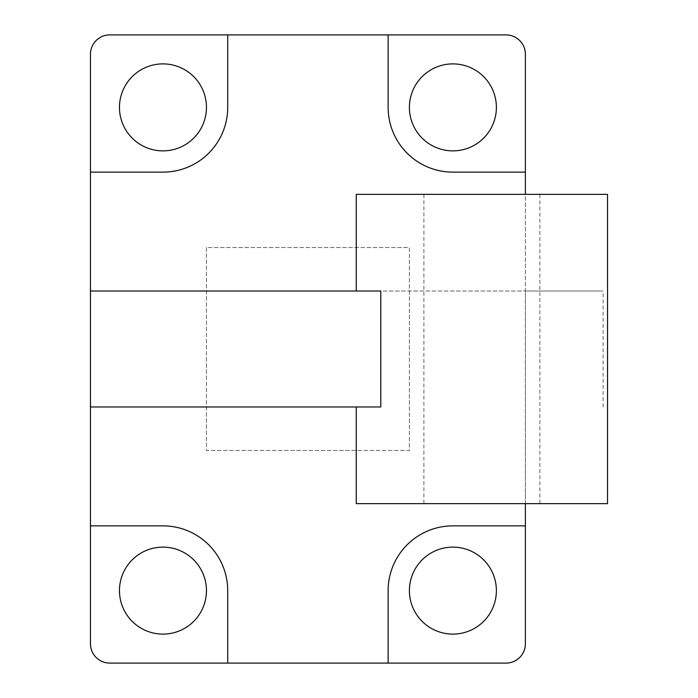 <?xml version="1.0" encoding="UTF-8"?>
<svg xmlns="http://www.w3.org/2000/svg" width="698" height="698" viewBox="0 0 698 698"><rect width="100%" height="100%" fill="white"/><g stroke="black" fill="none" stroke-linecap="round" stroke-linejoin="round"><path stroke-width="0.52" stroke-dasharray="3.49 2.62" d="M227.705 34.9L227.705 107.387A64.757 64.757 0 0 1 162.957 172.136L90.47 172.136M90.47 54.226L90.47 643.774A19.326 19.326 0 0 0 109.804 663.1L506.05 663.1A19.326 19.326 0 0 0 525.376 643.774L525.376 54.226A19.326 19.326 0 0 0 506.05 34.9L109.804 34.9A19.326 19.326 0 0 0 90.47 54.226M496.383 107.387A43.494 43.494 0 0 0 431.146 69.721A43.494 43.494 0 0 0 431.146 145.044A43.494 43.494 0 0 0 496.383 107.387M496.383 590.613A43.494 43.494 0 0 0 431.146 552.956A43.494 43.494 0 0 0 431.146 628.279A43.494 43.494 0 0 0 496.383 590.613M206.451 107.387A43.494 43.494 0 0 0 141.214 69.721A43.494 43.494 0 0 0 141.214 145.044A43.494 43.494 0 0 0 206.451 107.387M206.451 590.613A43.494 43.494 0 0 0 141.214 552.956A43.494 43.494 0 0 0 141.214 628.279A43.494 43.494 0 0 0 206.451 590.613M206.451 247.52L206.451 450.48L409.403 450.48L409.403 247.52L206.451 247.52L206.451 450.48L409.403 450.48L409.403 247.52L206.451 247.52M90.47 291.014L525.376 291.014L525.376 194.367M525.376 503.633L525.376 291.014L603.124 291.014L380.785 291.014M90.47 406.986L380.785 406.986M90.47 525.864L162.957 525.864A64.757 64.757 0 0 1 227.705 590.613L227.705 663.1M388.14 663.1L388.14 590.613A64.757 64.757 0 0 1 452.897 525.864L525.376 525.864M525.376 172.136L452.897 172.136A64.757 64.757 0 0 1 388.14 107.387L388.14 34.9M356.25 503.633L607.53 503.633M356.25 194.367L607.53 194.367M539.877 194.367L423.904 194.367L539.877 194.367L539.877 503.633L423.904 503.633L539.877 503.633M603.124 406.986L603.124 291.014M423.904 194.367L423.904 503.633"/><path stroke-width="1.05" d="M90.47 172.136L162.957 172.136A64.757 64.757 0 0 0 227.705 107.387L227.705 34.9L109.804 34.9A19.326 19.326 0 0 0 90.47 54.226L90.47 643.774A19.326 19.326 0 0 0 109.804 663.1L506.05 663.1A19.326 19.326 0 0 0 525.376 643.774L525.376 503.633M162.957 150.873A43.494 43.494 0 0 0 206.451 107.387A43.494 43.494 0 0 0 162.957 63.893A43.494 43.494 0 0 0 119.463 107.387A43.494 43.494 0 0 0 162.957 150.873M525.376 194.367L525.376 54.226A19.326 19.326 0 0 0 506.05 34.9L388.14 34.9L388.14 107.387A64.757 64.757 0 0 0 452.897 172.136L525.376 172.136M388.14 34.9L227.705 34.9M162.957 634.107A43.494 43.494 0 0 0 206.451 590.613A43.494 43.494 0 0 0 162.957 547.127A43.494 43.494 0 0 0 119.463 590.613A43.494 43.494 0 0 0 162.957 634.107M452.897 634.107A43.494 43.494 0 0 0 496.383 590.613A43.494 43.494 0 0 0 452.897 547.127A43.494 43.494 0 0 0 409.403 590.613A43.494 43.494 0 0 0 452.897 634.107M452.897 150.873A43.494 43.494 0 0 0 496.383 107.387A43.494 43.494 0 0 0 452.897 63.893A43.494 43.494 0 0 0 409.403 107.387A43.494 43.494 0 0 0 452.897 150.873M227.705 663.1L227.705 590.613A64.757 64.757 0 0 0 162.957 525.864L90.47 525.864M525.376 525.864L452.897 525.864A64.757 64.757 0 0 0 388.14 590.613L388.14 663.1M90.47 406.986L380.785 406.986L380.785 291.014L90.47 291.014M356.25 291.014L356.25 194.367L607.53 194.367L607.53 503.633L356.25 503.633L356.25 406.986"/></g></svg>
